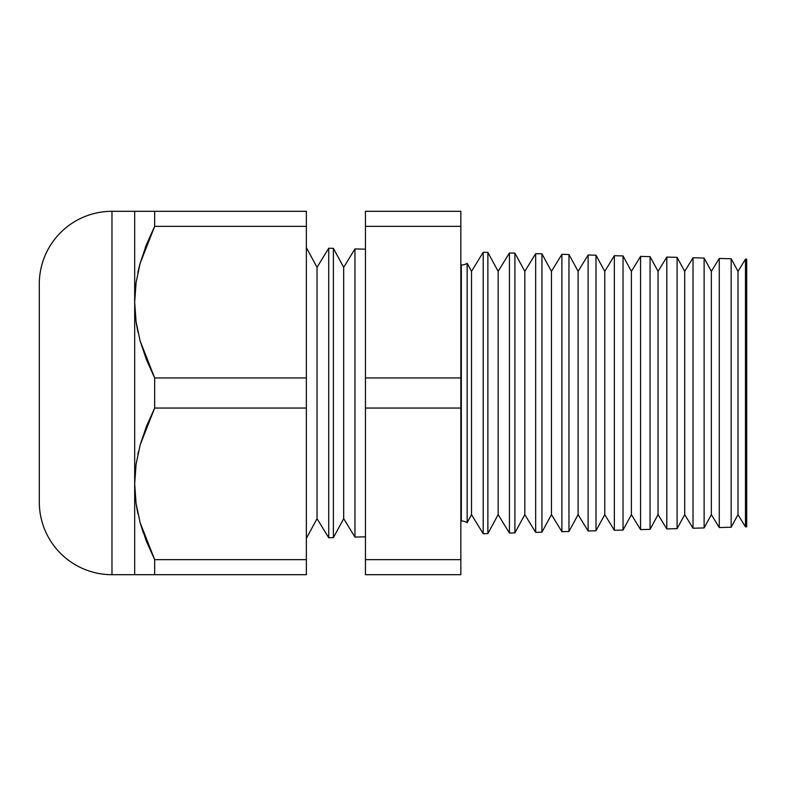 <?xml version="1.0" encoding="UTF-8"?>
<svg xmlns="http://www.w3.org/2000/svg" width="786" height="786" viewBox="0 0 786 786"><rect width="100%" height="100%" fill="white"/><g stroke="black" fill="none" stroke-linecap="round" stroke-linejoin="round"><path stroke-width="1.18" d="M467.149 263.32L467.149 522.68A10.906 10.906 0 0 0 461.313 520.99L461.313 265.01A10.906 10.906 0 0 0 467.149 263.32A10.906 10.906 0 0 1 461.313 265.01L461.313 520.99A10.906 10.906 0 0 1 467.149 522.68L471.512 514.643L483.203 533.723L483.203 252.277L471.512 271.357L471.512 514.643L471.512 271.357L467.149 263.32L467.149 522.68L471.512 514.643L483.203 533.723L487.87 533.606L498.157 514.643L509.436 533.036L509.436 252.964L498.157 271.357L498.157 514.643L498.157 271.357L487.87 252.394L487.87 533.606L487.87 252.394L483.203 252.277L483.203 533.723L487.87 533.606L498.157 514.643L509.436 533.036L514.899 532.898L524.812 514.643L535.659 532.348L535.659 253.652L524.812 271.357L524.812 514.643L524.812 271.357L514.899 253.102L514.899 532.898L514.899 253.102L509.436 252.964L509.436 533.036L514.899 532.898L524.812 514.643L535.659 532.348L541.927 532.191L551.458 514.643L561.892 531.66L561.892 254.34L551.458 271.357L551.458 514.643L551.458 271.357L541.927 253.809L541.927 532.191L541.927 253.809L535.659 253.652L535.659 532.348L541.927 532.191L551.458 514.643L561.892 531.66L568.966 531.483L578.103 514.643L588.115 530.982L588.115 255.018L578.103 271.357L578.103 514.643L578.103 271.357L568.966 254.517L568.966 531.483L568.966 254.517L561.892 254.34L561.892 531.66L568.966 531.483L578.103 514.643L588.115 530.982L595.994 530.776L604.758 514.643L614.347 530.295L614.347 255.705L604.758 271.357L604.758 514.643L604.758 271.357L595.994 255.224L595.994 530.776L595.994 255.224L588.115 255.018L588.115 530.982L595.994 530.776L604.758 514.643L614.347 530.295L623.033 530.069L631.404 514.643L640.57 529.607L640.57 256.393L631.404 271.357L631.404 514.643L631.404 271.357L623.033 255.931L623.033 530.069L623.033 255.931L614.347 255.705L614.347 530.295L623.033 530.069L631.404 514.643L640.57 529.607L650.061 529.351L658.049 514.643L666.803 528.919L666.803 257.081L658.049 271.357L658.049 514.643L658.049 271.357L650.061 256.649L650.061 529.351L650.061 256.649L640.57 256.393L640.57 529.607L650.061 529.351L658.049 514.643L666.803 528.919L677.1 528.644L684.704 514.643L693.026 528.231L693.026 257.769L684.704 271.357L684.704 514.643L684.704 271.357L677.1 257.356L677.1 528.644L677.1 257.356L666.803 257.081L666.803 528.919L677.1 528.644L684.704 514.643L693.026 528.231L704.128 527.937L711.35 514.643L719.259 527.544L719.259 258.456L711.35 271.357L711.35 514.643L711.35 271.357L704.128 258.063L704.128 527.937L704.128 258.063L693.026 257.769L693.026 528.231L704.128 527.937L711.35 514.643L719.259 527.544L731.167 527.229L737.995 514.643L745.482 526.856L745.482 259.144L737.995 271.357L737.995 514.643L737.995 271.357L731.167 258.771L731.167 527.229L731.167 258.771L719.259 258.456L719.259 527.544L731.167 527.229L737.995 514.643L745.482 526.856L746.7 526.826L746.7 259.174L745.482 259.144L745.482 526.856L746.7 526.826L746.7 259.174L745.482 259.144L737.995 271.357L731.167 258.771L719.259 258.456L711.35 271.357L704.128 258.063L693.026 257.769L684.704 271.357L677.1 257.356L666.803 257.081L658.049 271.357L650.061 256.649L640.57 256.393L631.404 271.357L623.033 255.931L614.347 255.705L604.758 271.357L595.994 255.224L588.115 255.018L578.103 271.357L568.966 254.517L561.892 254.34L551.458 271.357L541.927 253.809L535.659 253.652L524.812 271.357L514.899 253.102L509.436 252.964L498.157 271.357L487.87 252.394L483.203 252.277L471.512 271.357L467.149 263.32M136.066 464.359L134.681 483.852L134.681 574.694L154.665 574.694L154.665 559.652L146.402 541.269L140.065 522.464L136.066 503.335L134.681 483.852L136.096 464.172L140.134 444.994L146.442 426.317L154.665 408.042L306.363 408.042L306.363 559.652L306.363 408.042L154.665 408.042L154.665 377.958L146.402 359.575L140.065 340.76L136.066 321.641L134.681 302.148L134.681 483.852L136.066 503.335L140.065 522.464L154.665 559.652L306.363 559.652L306.363 574.694L306.363 559.652L154.665 559.652L154.665 574.694L306.363 574.694L111.976 574.694L111.976 211.306A72.676 72.676 0 0 0 39.3 283.982L39.3 502.018A72.676 72.676 0 0 0 111.976 574.694L134.681 574.694L134.681 211.306L111.976 211.306L111.976 574.694A72.676 72.676 0 0 1 39.3 502.018L39.3 283.982A72.676 72.676 0 0 1 111.976 211.306L154.665 211.306L154.665 226.348L140.134 263.3L136.096 282.479L134.681 302.148L136.066 321.641L140.065 340.76L154.665 377.958L306.363 377.958L306.363 226.348L154.665 226.348L306.363 226.348L306.363 211.306L154.665 211.306L306.363 211.306L306.363 377.958L154.665 377.958L154.665 408.042L140.134 444.994L136.096 464.172L134.681 483.852L136.086 464.241M354.958 537.084L365.451 536.809L354.958 537.084L354.958 248.916L354.958 537.084L343.688 518.691L354.958 537.084M365.451 249.191L354.958 248.916L343.688 267.309L343.688 518.691L343.688 267.309L333.392 248.356L333.392 537.644L343.688 518.691L333.392 537.644L333.392 248.356L328.735 248.229L317.033 267.309L306.363 247.639L317.033 267.309L317.033 518.691L317.033 267.309L328.735 248.229L328.735 537.771L328.735 248.229L333.392 248.356L343.688 267.309L354.958 248.916L365.451 249.191M306.363 538.361L317.033 518.691L328.735 537.771L333.392 537.644L328.735 537.771L317.033 518.691L306.363 538.361M138.562 451.144L137.815 454.495M460.832 226.348L460.832 574.694L460.832 377.958L365.451 377.958L365.451 211.306L460.832 211.306L460.832 226.348L460.832 211.306L365.451 211.306L365.451 226.348L460.832 226.348L365.451 226.348L365.451 408.042L365.451 377.958L460.832 377.958L460.832 226.348M137.943 332.105L136.086 321.759M136.066 282.665L134.681 302.148L136.076 282.616M138.876 268.154L140.085 263.467M146.432 541.358L154.665 559.652L140.124 522.661M137.943 513.798L136.086 503.453M306.363 408.042L306.363 377.958L306.363 408.042M365.451 559.652L365.451 408.042L460.832 408.042L365.451 408.042L365.451 559.652L460.832 559.652L365.451 559.652L365.451 574.694L365.451 559.652M365.451 574.694L460.832 574.694L365.451 574.694M140.105 522.592L143.376 533.105M136.096 503.521L137.383 511.077M140.095 574.694L134.681 574.694M154.665 574.694L145.508 574.694M136.096 321.828L137.471 329.835M140.065 263.536L137.855 272.585M146.422 244.682L145.361 247.394M140.095 211.306L145.538 211.306M134.681 211.306L136.076 211.306L134.681 211.306L134.681 302.148L136.096 282.479L140.134 263.3L146.442 244.613L154.665 226.348L154.665 211.306L146.442 211.306"/></g></svg>
